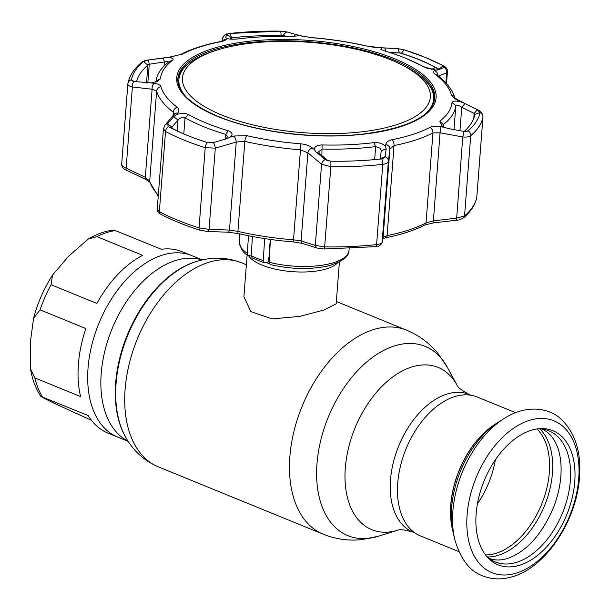 <?xml version="1.0" encoding="UTF-8"?>
<svg xmlns="http://www.w3.org/2000/svg" width="610" height="610" viewBox="0 0 610 610"><rect width="100%" height="100%" fill="white"/><g stroke="black" fill="none" stroke-linecap="round" stroke-linejoin="round"><path stroke-width="0.91" d="M88.038 368.082A98.004 60.375 -67.8 0 1 191.784 255.628A98.004 60.375 112.2 0 0 88.038 368.082A98.004 60.375 112.2 0 0 117.677 437.088A98.004 60.375 -67.8 0 1 88.038 368.082M337.665 262.735A46.276 16.859 -175.6 0 1 327.28 268.621A46.276 16.859 -175.6 0 1 281.652 270.382A46.276 16.859 -175.6 0 1 248.598 255.697M247.126 254.797L243.908 296.681L250.885 311.649L272.273 318.908L299.876 316.361L324.101 309.987L336.179 303.788L339.404 261.896M495.366 459.856A70.074 43.165 -67.8 0 1 477.439 503.761M452.391 529.244A75.03 46.223 -67.8 0 1 452.345 529.053A75.03 46.223 -67.8 0 1 450.767 504.737A75.03 46.223 -67.8 0 1 495.152 424.224A75.03 46.223 -67.8 0 1 495.32 424.125M458.857 551.608L420.435 535.915A75.03 46.223 -67.8 0 1 397.743 483.082A75.03 46.223 -67.8 0 1 477.165 396.988L515.587 412.68M452.894 531.302A75.457 46.482 -67.8 0 1 452.429 529.442A75.457 46.482 -67.8 0 1 450.851 504.988A75.457 46.482 -67.8 0 1 495.488 424.019A75.457 46.482 -67.8 0 1 497.127 423.012M454.686 539.11L453.321 533.27A79.704 49.097 -67.8 0 1 451.652 507.436A79.704 49.097 -67.8 0 1 498.797 421.906L503.86 418.689A86.193 53.093 -67.8 0 0 452.872 511.172A86.193 53.093 -67.8 0 0 454.686 539.11C460.283 558.913 469.631 571.173 482.716 575.901C492.156 579.599 502.083 579.866 512.499 576.694C546.225 567.186 576.717 520.231 579.5 477.287C581.353 452.231 575.268 432.909 561.246 419.306C551.104 409.188 528.184 402.897 503.86 418.689M476.143 513.818A72.453 44.637 -67.8 0 1 539.949 428.647A72.453 44.637 -67.8 0 1 574.757 481.694A72.453 44.637 -67.8 0 1 539.911 553.438A72.453 44.637 -67.8 0 1 487.428 557.258A72.453 44.637 -67.8 0 1 476.143 513.818M538.119 428.815A70.813 43.623 -67.8 0 1 570.358 480.718A70.813 43.623 -67.8 0 1 537.196 550.052A70.813 43.623 -67.8 0 1 486.239 555.862M78.4 364.147A98.004 60.375 -67.8 0 1 85.85 328.554L40.054 309.849L33.581 318.313L30.5 341.036L30.515 368.974L34.816 377.887L80.611 396.591A98.004 60.375 -67.8 0 1 78.4 364.147M88.366 238.983L68.671 256.177L52.551 275.041L51.087 284.748L96.883 303.444A98.004 60.375 -67.8 0 1 142.687 255.361L96.891 236.657L88.366 238.983C96.754 233.988 105.278 230.999 113.94 230.008L161.353 249.276A98.004 60.375 -67.8 0 1 182.138 251.694L202.299 259.929M128.191 441.381L108.039 433.146A98.004 60.375 -67.8 0 1 88.252 415.608L40.824 396.378C35.731 388.555 32.292 379.42 30.515 368.974M34.816 377.887A98.004 60.375 112.2 0 0 42.456 396.912C37.637 395.272 50.104 401.174 55.838 404.072L91.5 420.328M269.414 256.413L268.827 257.275L268.453 261.835L264.359 262.887L263.253 260.584L264.664 238.586M269.04 262.239A54.976 20.031 4.4 0 0 349.012 250.428C349.164 256.497 342.271 261.637 328.325 265.853C310.254 269.772 290.894 269.338 270.238 264.542L269.04 262.239L270.497 239.44M264.359 262.887L252.09 257.877L251.198 255.666L252.426 236.512M251.236 255.049L248.125 255.491L247.347 253.379L248.476 235.75M269.704 251.907L269.315 251.45L270.314 239.41M457.98 100.398C454.175 98.462 451.979 96.609 451.392 94.832A146.408 53.337 4.4 0 0 435.166 74.298C433.047 72.636 432.825 71.431 434.495 70.668L435.898 70.081L423.851 66.963A146.347 53.314 4.4 0 0 405.757 58.301A146.347 53.314 4.4 0 0 384.193 50.775L380.853 49.425L381.54 47.885L365.512 45.857A146.408 53.337 4.4 0 0 311.405 37.667L297.634 35.182L297.207 35.929L290.207 36.547A146.347 53.314 4.4 0 0 238.335 38.887C233.287 39.406 229.352 39.238 226.516 38.392L226.356 39.17C226.058 40.138 224.03 41.007 220.286 41.777A146.408 53.337 4.4 0 0 182.398 54.122L167.765 57.531C172.554 57.736 174.14 58.667 172.523 60.329A146.347 53.314 4.4 0 0 160.308 78.865L157.327 81.435L151.013 82.945L154.177 83.326C158.089 83.837 160.338 84.958 160.933 86.681A146.408 53.337 4.4 0 0 177.159 107.207C179.271 108.931 179.439 110.875 177.655 113.048L176.168 114.779C180.705 113.033 184.807 112.949 188.475 114.527A146.347 53.314 4.4 0 0 206.569 123.189A146.347 53.314 4.4 0 0 228.132 130.715C232.357 132.362 233.157 134.452 230.527 136.983L233.897 136.015L246.814 135.656A146.408 53.337 4.4 0 0 300.921 143.846C305.64 144.296 309.407 145.637 312.228 147.872L314.44 149.679C314.264 146.728 316.819 145.149 322.118 144.944A146.347 53.314 4.4 0 0 373.991 142.603C379.016 142.336 382.866 143.632 385.55 146.476L385.802 144.547C386.206 142.16 388.288 140.552 392.039 139.736A146.408 53.337 4.4 0 0 429.928 127.391C432.528 126.148 436.104 125.912 440.649 126.682L444.301 127.33L442.128 126.232L439.802 121.161A146.347 53.314 4.4 0 0 452.018 102.625C452.818 100.848 455.822 100.612 461.053 101.923L457.98 100.398A4.956 2.082 -63.7 0 1 458.857 100.406L454.846 97.966C452.323 89.647 446.36 81.976 436.958 74.969L436.676 74.778M435.898 70.081L438.285 69.814L444.08 67.451L443.119 65.743A175.283 63.859 4.4 0 0 425.025 57.325A175.283 63.859 4.4 0 0 404.14 49.822L398.238 48.731L384.719 47.931L385.955 51.301M464.218 131.424A170.22 62.014 4.4 0 0 474.87 114.611L474.168 113.422L461.77 107.215C458.644 105.225 456.669 104.661 455.853 105.53A150.388 54.793 -175.6 0 1 443.295 124.585L442.951 125.225L443.905 127.162M429.928 127.391A4.956 3.98 -117.4 0 1 432.947 132.904L426.024 222.917A3.302 2.653 62.6 0 1 424.751 225.029L433.237 222.924L440.046 132.812L432.947 132.904A150.388 54.793 -175.6 0 1 394.029 145.584L389.881 149.153L388.379 161.192C388.029 162.862 386.153 163.922 382.767 164.364A178.486 65.026 -175.6 0 1 330.833 166.705L321.562 164.212L307.89 152.851L300.433 149.808A150.388 54.793 -175.6 0 1 244.846 141.39L236.253 142.016L215.315 148.131L205.219 147.696A178.486 65.026 -175.6 0 1 165.524 131.486L159.355 211.685A3.302 2.364 118 0 0 160.392 214.026L158.958 213.088C157.372 211.045 156.793 209.825 157.22 209.444L159.355 211.685A178.486 65.026 4.4 0 0 199.051 227.896L209.062 229.345L229.482 230.061L237.923 231.411A150.388 54.793 4.4 0 0 293.502 239.821L301.119 240.904L315.309 245.426L324.665 246.905A178.486 65.026 4.4 0 0 376.591 244.564C379.977 244.145 381.822 243.428 382.127 242.406L383.103 237.206L387.098 235.597A150.388 54.793 4.4 0 0 426.024 222.917L433.268 220.866L456.532 218.174L464.553 215.91A178.486 65.026 4.4 0 0 476.784 197.35L482.952 117.158A178.486 65.026 -175.6 0 1 470.722 135.71C469.182 136.876 466.528 137.296 462.776 136.96L440.046 132.812A4.956 0.976 -79.9 0 0 440.649 126.682M380.152 159.08L381.265 150.792L380.121 148.245L375.668 146.613A150.388 54.793 -175.6 0 1 322.362 149.015L318.725 151.6L319.442 153.583L328.287 160.941L325.191 159.546L330.712 161.215A175.283 63.859 4.4 0 0 381.707 158.913L382.821 158.707L385.154 156.839L386.183 148.855L381.273 150.723M225.975 138.927L227.56 136.602L225.784 134.398A150.388 54.793 -175.6 0 1 203.626 126.659A150.388 54.793 -175.6 0 1 185.028 117.76L184.54 117.555C181.917 117.211 179.736 118.043 178.013 120.025L171.959 127.063L172.142 128.275A170.22 62.014 4.4 0 0 183.717 133.895M155.275 82.159L156.084 81.115A150.388 54.793 -175.6 0 1 168.634 62.068L167.628 61.465L149.267 64.248L147.894 65.118A170.22 62.014 4.4 0 0 136.48 81.74M287.028 36.478L282.903 35.311L281.309 35.555A170.22 62.014 4.4 0 0 231.785 37.797L226.394 34.579L225.753 37.645L227.156 38.598M225.753 37.645L226.516 38.392L225.753 37.645M230.938 37.736L230.61 39.101M282.819 36.425L282.903 35.311L286.593 31.865L280.783 31.148A175.283 63.859 4.4 0 0 229.787 33.451L226.394 34.579M297.634 35.182L295.835 34.48L293.646 36.508M295.835 34.48L286.593 31.865M399.474 52.956L397.933 48.716M397.026 52.803L389.317 52.353M384.719 47.931L381.54 47.885M437.057 70.058L443.447 67.687M439.23 69.189L438.964 69.151A170.22 62.014 4.4 0 0 436.974 68.114M381.707 158.913A4.956 2.12 -96.3 0 1 382.767 164.364L376.591 244.564A3.302 1.418 83.7 0 1 375.524 246.661C378.307 246.951 380.495 245.639 382.089 242.742L382.089 242.742A3.302 3.225 10.7 0 0 382.127 242.406L388.379 161.192A4.956 4.239 -172.9 0 0 385.154 156.839M312.228 147.872A4.956 3.271 -50.5 0 0 307.89 152.851L301.119 240.904A3.302 2.554 108 0 0 302.728 243.504L316.956 248.026A3.302 2.562 107.4 0 1 315.309 245.426L321.562 164.212A4.956 3.248 -50 0 1 325.191 159.546M177.655 113.048A4.956 3.95 41 0 0 174.384 114.177L165.013 125.058A4.956 3.927 40.5 0 1 167.491 123.899L168.368 126.621A175.283 63.859 4.4 0 0 182.009 133.163A175.283 63.859 4.4 0 0 207.354 142.542A4.956 2.493 -72.5 0 0 205.219 147.696L199.051 227.896A3.302 1.662 107.5 0 0 199.912 230.168L207.438 231.472A3.302 1.639 92.2 0 0 209.062 229.345L215.315 148.131A4.956 1.868 -106.5 0 0 213.332 142.618L227.896 138.348M207.354 142.542L213.332 142.618M172.142 128.275L168.368 126.621A4.956 3.546 -62 0 0 165.524 131.486L163.427 128.794L165.013 125.058M167.765 57.531L148.085 60.024L143.403 61.587A175.283 63.859 4.4 0 0 131.394 79.811L132.263 80.993L133.956 81.45L151.013 82.945M171.509 57.035A4.956 0.389 -97.5 0 0 171.372 56.86L148.085 60.024M174.422 114.131L173.293 112.171A150.388 54.793 -175.6 0 1 156.633 91.081L152.103 89.235L132.385 86.956A4.956 2.676 -83.7 0 1 133.956 81.45M149.854 182.207L145.721 179.386L126.499 170.259C123.334 168.962 121.725 166.942 121.68 164.189L121.703 164.021C121.55 165.424 123.029 166.804 126.133 168.169L132.385 86.956C129.228 86.246 127.726 85.202 127.871 83.822A4.956 4.613 11.6 0 1 127.948 83.288L127.948 83.288A4.956 4.613 11.6 0 1 131.394 79.811L134.055 81.465M146.53 82.907L147.894 65.118L143.403 61.587A4.956 4.331 49.7 0 0 141.489 62.464L141.489 62.464C134.177 68.594 129.663 75.533 127.948 83.288L127.871 83.822M172.523 60.329L168.962 61.671M145.721 179.386A3.302 1.418 -64.8 0 1 145.325 177.289L152.103 89.235A4.956 2.669 -83.1 0 1 154.177 83.326M227.225 138.561L230.527 136.983M171.89 128.031L171.959 127.063L167.491 123.899M177.182 130.845L178.013 120.025L173.652 116.685L167.62 123.738M176.168 114.779L173.652 116.685M207.438 231.472L227.881 232.196A3.302 1.632 91.8 0 0 229.482 230.061L236.253 142.016A4.956 1.883 -106.1 0 0 233.897 136.015M386.183 148.855L385.55 146.476M314.44 149.679L316.11 152.02L319.442 153.583M316.11 152.02L324.985 159.385M380.297 158.592L385.185 156.663M382.089 242.742L383.065 237.526A3.302 3.218 10.5 0 0 383.103 237.206L389.881 149.153A4.956 4.262 -172.9 0 0 385.802 144.547M126.499 170.259A3.302 1.403 -64.4 0 1 126.133 168.169L145.325 177.289L149.709 181.101A150.388 54.793 4.4 0 0 158.325 195.093M446.52 83.646L447.435 71.766L446.665 72.765L437.881 76.334M444.301 127.33L448.426 128.58L463.486 131.325A4.956 0.984 100.5 0 1 462.776 136.96L456.516 220.233C458.567 220.218 460.939 219.402 463.63 217.778L463.63 217.778C470.76 211.769 475.129 205.074 476.73 197.709L476.807 197.19M302.728 243.504L293.357 241.918L300.921 143.846M463.486 131.325L467.039 131.28L468.083 130.769A175.283 63.859 4.4 0 0 480.1 112.553L474.877 114.581M473.795 118.294L474.168 113.422L477.325 109.754L464.934 103.54L461.77 107.215L459.963 130.685M464.934 103.54L461.053 101.923M476.73 197.709A3.302 3.073 11.6 0 0 476.784 197.35L482.952 117.158A4.956 4.613 11.6 0 0 480.1 112.553L477.325 109.754M477.607 109.899A4.956 2.066 -63.3 0 1 478.049 109.998L458.857 100.406M434.495 70.668A4.956 4.537 67.4 0 1 437.927 75.716M444.08 67.451A4.956 4.544 68.4 0 1 446.665 72.765L445.887 82.952M378.253 47.702A4.956 2.47 -87 0 0 377.712 47.549L377.712 47.549C373.747 47.176 373.114 47.359 365.886 45.834C348.516 41.861 330.361 39.116 311.42 37.591L301.012 35.959L286.723 31.88L280.768 31.148A4.956 0.785 -89.2 0 0 280.752 31.148L229.673 33.459A4.956 2.12 -96.3 0 0 229.551 33.481M299.929 35.845A4.956 3.858 -73.7 0 1 301.012 35.959M226.409 34.511A4.956 4.857 -168.7 0 0 222.597 38.293L222.032 41.137M226.356 39.17A4.956 4.849 -168.9 0 0 222.696 40.908M164.052 66.063L164.349 62.205L163.518 57.919M148.428 59.978L149.267 64.248L147.826 83.029M437.98 69.685A3.302 3.302 0 0 0 436.379 67.702A3.302 2.272 118.5 0 0 435.525 67.504A3.302 3.004 65.6 0 1 437.705 69.799M431.239 69.509L435.525 67.504C425.086 61.846 413.237 57.005 399.985 52.994A3.302 1.761 -73.2 0 1 400.442 53.017L400.442 53.017C413.801 57.066 425.78 61.961 436.379 67.702M390.194 52.643L399.58 52.879A3.302 1.647 91.7 0 1 399.985 52.994L390.514 52.742M406.504 58.613L428.144 68.716M399.969 123.548A124.318 45.292 4.4 0 0 399.924 63.92A124.318 45.292 4.4 0 0 217.61 49.898A124.318 45.292 4.4 0 0 212.859 51.469A124.318 45.292 4.4 0 0 225.029 116.335A124.318 45.292 4.4 0 0 399.969 123.548M186.363 97.142A127.749 46.543 -175.6 0 1 178.898 79.544A127.749 46.543 -175.6 0 1 210.13 52.315A127.749 46.543 -175.6 0 1 215.017 50.699L217.61 49.898M399.924 63.92L402.364 65.11A127.749 46.543 -175.6 0 1 433.641 99.148A127.749 46.543 -175.6 0 1 423.569 115.397M432.154 106.491A127.749 46.543 4.4 0 0 433.504 100.993L433.641 99.148M178.898 79.544L178.753 81.389A127.749 46.543 4.4 0 0 179.249 87.032M125.134 436.211A105.774 65.156 112.2 0 1 116.075 383.415A105.774 65.156 112.2 0 1 196.496 261.476L195.574 261.759A105.088 64.736 112.2 0 0 115.671 382.912A105.088 64.736 112.2 0 0 124.676 435.372L125.134 436.211C132.744 450.401 143.846 460.634 158.44 466.909L323.201 534.192C335.515 539.141 348.257 540.963 361.425 539.675L378.391 536.228A102.228 62.975 112.2 0 1 316.986 463.691A102.228 62.975 112.2 0 1 372.237 357.59A102.228 62.975 112.2 0 1 447.366 367.342L437.66 353.007C429.158 342.858 418.78 335.248 406.527 330.155A110.197 67.885 112.2 0 0 289.872 456.6A110.197 67.885 112.2 0 0 323.201 534.192M196.496 261.476C211.861 256.673 226.95 257.138 241.766 262.872A110.197 67.885 112.2 0 0 125.111 389.317A110.197 67.885 112.2 0 0 158.44 466.909M457.103 385.36L457.096 385.345A87.657 54 112.2 0 0 392.68 377.01A87.657 54 112.2 0 0 345.313 467.984A87.657 54 112.2 0 0 397.949 530.182L397.941 530.182C399.642 529.129 404.666 529.793 413 532.164L415.013 532.987M447.366 367.342L457.096 385.345C457.576 387.281 461.617 390.324 469.235 394.464A74.367 45.811 112.2 0 0 390.514 479.803A74.367 45.811 112.2 0 0 413 532.164M202.085 259.974A98.004 60.375 112.2 0 0 101.214 373.465A98.004 60.375 112.2 0 0 128.07 441.198M269.094 261.454A42.639 15.532 -175.6 0 1 268.499 261.255M269.246 263.627A43.409 15.814 -175.6 0 1 266.173 262.575M536.945 428.967A70.074 43.165 -67.8 0 1 549.328 472.498A70.074 43.165 -67.8 0 1 485.507 554.925M539.758 428.845A71.233 43.882 -67.8 0 1 552.439 473.192A71.233 43.882 -67.8 0 1 487.428 556.976M467.108 514.901A82.007 50.516 -67.8 0 1 528.771 420.572A82.007 50.516 -67.8 0 1 578.722 478.545A82.007 50.516 -67.8 0 1 517.059 572.866A82.007 50.516 -67.8 0 1 467.108 514.901M115.557 230.572A98.004 60.375 112.2 0 0 96.891 236.657M51.087 284.748A98.004 60.375 112.2 0 0 40.054 309.849M251.198 255.666A54.976 20.031 4.4 0 0 256.802 258.266A54.976 20.031 4.4 0 0 263.253 260.584M248.125 255.491C243.489 253.325 240.576 248.827 239.387 241.995A54.976 20.031 4.4 0 0 247.347 253.379M217.884 116.556A130.075 47.389 -175.6 0 1 211.54 48.983A130.075 47.389 -175.6 0 1 394.906 58.888A130.075 47.389 -175.6 0 1 401.25 126.461A130.075 47.389 -175.6 0 1 217.884 116.556M394.037 60.039A128.885 46.955 4.4 0 0 256.337 41.907A128.885 46.955 4.4 0 0 177.8 79.041C177.495 92.369 190.999 104.851 218.319 116.495C256.055 132.263 316.659 139.599 363.324 134.025C407.77 128.07 431.598 116.335 434.808 98.82A128.885 46.955 4.4 0 0 394.037 60.039M423.363 78.751A128.855 46.947 -175.6 0 1 434.709 99.644M432.52 105.865A127.864 46.581 4.4 0 0 433.649 99.033M438.948 69.304L443.119 65.743A4.956 3.546 -62 0 1 443.745 65.971L425.376 57.431L404.316 49.86L398.132 48.724L377.712 47.549M374.662 159.614L375.668 146.613L373.991 142.603M225.418 139.088L225.784 134.398L228.132 130.715M401.105 53.688L404.14 49.822A4.956 2.493 -72.5 0 1 404.316 49.86M281.24 36.417L280.783 31.148A4.956 0.785 -89.2 0 0 280.768 31.148M231.678 39.162L231.785 37.797L229.787 33.451A4.956 2.12 -96.3 0 0 229.673 33.459C226.028 34.922 226.333 31.941 222.597 38.293M230.786 39.116L230.893 37.66M316.956 248.026L324.146 248.987A3.302 0.526 90.8 0 0 324.665 246.905L330.833 166.705A4.956 0.785 -89.2 0 0 330.712 161.215M156.084 81.115L160.308 78.865M158.234 196.313L149.808 182.085A3.302 3.05 -15.8 0 1 149.709 181.101L156.633 91.081A4.956 4.575 -15.8 0 1 160.933 86.681M173.019 115.748L173.293 112.171A4.956 4.018 -52.9 0 1 177.159 107.207M183.785 133.925L185.028 117.76L188.475 114.527M227.881 232.196L238.518 233.615A3.302 1.174 102.9 0 1 237.923 231.411L244.846 141.39A4.956 1.761 -77.1 0 1 246.814 135.656M322.118 144.944L321.851 155.58M382.378 238.792L385.81 237.732A3.302 1.876 78.7 0 0 387.098 235.597L394.029 145.584A4.956 2.821 -101.3 0 0 392.039 139.736M465.903 131.455L468.083 130.769A4.956 4.331 49.7 0 1 470.722 135.71L464.553 215.91A3.302 2.89 49.7 0 1 463.63 217.778M424.751 225.029L424.751 225.029C414.32 230.389 401.342 234.629 385.81 237.732M375.524 246.661L324.146 248.987M199.912 230.168L199.912 230.168C184.899 225.425 171.73 220.042 160.392 214.026L160.392 214.026M454 129.587L455.853 105.53L452.018 102.625M439.802 121.161L443.295 124.585L443.173 126.14M451.392 94.832A4.956 4.575 -15.8 0 1 454.74 97.63M435.166 74.298A4.956 4.018 -52.9 0 1 436.958 74.969M220.286 41.777A4.956 2.821 -101.3 0 0 219.539 41.754L219.539 41.754C204.06 44.843 191.075 49.082 180.59 54.473L171.372 56.86M182.398 54.122A4.956 3.98 -117.4 0 0 180.59 54.473M178.905 79.43A127.864 46.581 4.4 0 0 178.982 86.361M177.777 79.872A128.855 46.947 -175.6 0 1 192.18 60.962M241.766 262.872L246.364 264.748M336.354 301.5L406.527 330.155M469.235 394.464L471.248 395.288M397.949 530.182L378.391 536.228M452.345 529.053L452.429 529.442M33.581 318.313C37.675 302.812 43.996 288.393 52.551 275.041M541.505 428.983L541.932 429.158C548.184 431.628 553.14 437.012 556.785 445.292C560.384 453.848 561.726 464.256 560.834 476.524C559.972 486.955 557.464 497.44 553.308 507.962C541.741 534.642 526.628 551.425 507.97 558.325C500.841 560.552 494.58 560.537 489.197 558.287L488.778 558.104M349.012 250.428L349.187 248.636M239.387 241.995L239.86 233.92M141.489 62.464C143.266 61.069 145.454 60.253 148.039 60.009M157.22 209.444L163.427 128.794M121.68 164.181L127.848 83.989M433.237 222.924L456.516 220.233M238.518 233.615C256.002 237.618 274.279 240.386 293.357 241.918M482.975 116.99L482.487 114.184C481.13 111.882 479.658 110.486 478.049 109.998M447.435 71.766C447.618 69.304 446.39 67.374 443.745 65.971M222.49 41.266L223.062 40.74L219.539 41.754M400.442 53.017A3.302 3.302 0 0 0 399.58 52.879"/></g></svg>
